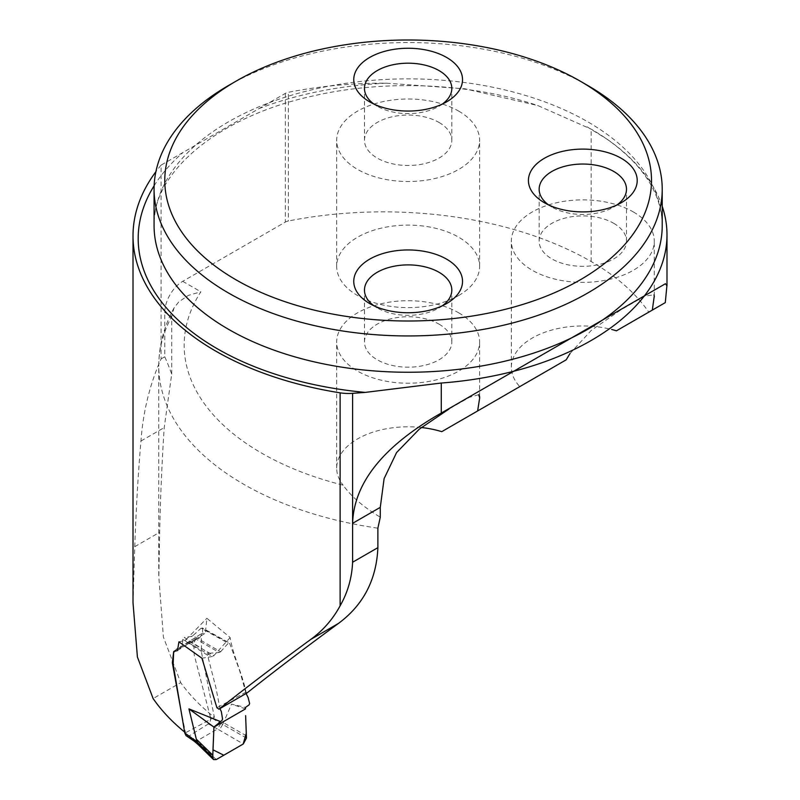 <?xml version="1.0" encoding="UTF-8"?>
<svg xmlns="http://www.w3.org/2000/svg" width="800" height="800" viewBox="0 0 800 800"><rect width="100%" height="100%" fill="white"/><g stroke="black" fill="none" stroke-linecap="round" stroke-linejoin="round"><path stroke-width="0.6" stroke-dasharray="4 3" d="M662.22 206.28A258.84 149.44 0 0 0 591.17 129.15L537.83 105.56L464.97 88.8L386.18 83.18A293.78 169.61 0 0 0 288.38 92.3A7.94 4.58 0 0 0 285.34 93.4L161.09 165.13L161.09 358.91C149.83 384.17 143.11 411.54 140.95 441.03C138.15 473.61 136.09 508.83 134.77 546.67L133.01 602.74M180.81 709.62L185.49 732.77A281.87 162.74 180 0 1 184.6 732.04M161.09 165.13A281.87 162.74 0 0 0 155.89 171.71M285.34 93.4L285.34 222.08L182.72 281.32A25.41 14.67 -60 0 0 164.76 312.44L164.76 356.79A161.97 93.52 60 0 1 171.71 374.09L164.22 427.59C162.05 460.27 160.52 495.18 159.64 532.31L158.82 577.01L163.4 637.07L180.71 682.63L153.12 698.57M247.08 692.9L246.01 692.15C242.56 674.39 232.87 655.07 230.15 637.55L206.89 618.3L205.35 632.84L201.3 633.75L201.52 652.53L214.36 717.3A289.81 167.32 180 0 1 180.71 682.63M171.71 374.09L171.71 316.46L173.99 308.04L178.81 301.83L188.34 295.4L200.86 291.79A264.4 152.65 180 0 0 343.1 485.15C351.17 496.47 363.57 507.14 380.28 517.17M164.76 356.79L161.09 358.91M214.36 717.3L185.49 732.77M478.67 394.69L469.45 397.32L449.04 408.97M569.96 353.59L591.29 330.36L620.73 309.93L644.96 296.04L654.04 294.82M421.36 427.52A71.46 41.26 0 0 0 336.68 468.06A71.46 41.26 0 0 0 343.1 485.15M285.34 222.08A7.94 4.58 180 0 1 288.38 220.99L288.38 92.3M616.44 330.81L648.77 312.14A258.84 149.44 0 0 0 591.17 261.54A293.78 169.61 0 0 0 288.38 220.99M441.77 431.66L519.77 386.62A71.46 41.26 180 0 1 511.36 367.21A71.46 41.26 180 0 1 611.64 329.46M458.67 295.53A71.46 41.26 0 0 0 479.6 266.36A71.46 41.26 0 0 0 458.67 237.19A71.46 41.26 0 0 0 380.8 228.25A71.46 41.26 0 0 0 336.68 266.36A71.46 41.26 0 0 0 380.8 304.48A71.46 41.26 0 0 0 458.67 295.53M246.01 692.15L216.91 707.73M230.15 637.55L213.86 655.64L186.04 639.58L184.62 640.47L212.39 656.5L213.86 655.64M212.39 656.5L201.94 658.23M178.93 641.87L184.62 640.47M186.04 639.58L206.89 618.3M633.35 211.95A71.46 41.26 180 0 1 654.28 241.12A71.46 41.26 180 0 1 582.82 282.37A71.46 41.26 180 0 1 511.36 241.12A71.46 41.26 180 0 1 555.48 203A71.46 41.26 180 0 1 633.35 211.95M458.67 312.8A71.46 41.26 180 0 1 479.6 341.97A71.46 41.26 180 0 1 408.14 383.22A71.46 41.26 180 0 1 336.68 341.97A71.46 41.26 180 0 1 380.8 303.85A71.46 41.26 180 0 1 458.67 312.8M228.48 85.53A254.08 146.69 180 0 1 587.8 85.53M613.7 223.29A43.67 25.21 180 0 1 626.49 241.12A43.67 25.21 180 0 1 582.82 266.33A43.67 25.21 180 0 1 539.15 241.12A43.67 25.21 180 0 1 566.11 217.82A43.67 25.21 180 0 1 613.7 223.29M617.08 204.89A43.67 25.21 180 0 1 613.7 207.08A43.67 25.21 180 0 1 551.94 207.08A43.67 25.21 180 0 1 548.57 204.89M458.67 111.1A71.46 41.26 180 0 1 479.6 140.27A71.46 41.26 180 0 1 408.14 181.52A71.46 41.26 180 0 1 336.68 140.27A71.46 41.26 180 0 1 380.8 102.15A71.46 41.26 180 0 1 458.67 111.1M439.02 122.44A43.67 25.21 180 0 1 451.81 140.27A43.67 25.21 180 0 1 408.14 165.48A43.67 25.21 180 0 1 364.47 140.27A43.67 25.21 180 0 1 391.43 116.97A43.67 25.21 180 0 1 439.02 122.44M442.4 104.04A43.67 25.21 180 0 1 439.02 106.23A43.67 25.21 180 0 1 377.26 106.23A43.67 25.21 180 0 1 373.89 104.04M439.02 324.14A43.67 25.21 180 0 1 451.81 341.97A43.67 25.21 180 0 1 408.14 367.18A43.67 25.21 180 0 1 364.47 341.97A43.67 25.21 180 0 1 391.43 318.67A43.67 25.21 180 0 1 439.02 324.14M442.4 305.74A43.67 25.21 180 0 1 439.02 307.93A43.67 25.21 180 0 1 377.26 307.93A43.67 25.21 180 0 1 373.89 305.74M209.03 653.22L219.24 652.53L191.42 636.47L184.27 637.43L209.03 653.22L207.56 655.24L215.91 687.64L219.96 708.58M220.62 651.75L228.28 643.22L201.1 628.22L192.85 635.72L220.62 651.75L219.24 652.53M246.45 738.07L210.45 717.37L194.17 654.77L193.85 642.57L196.29 638.61L199.66 637.81L202.53 633.15L202.53 628.64L229.35 642.9M246.07 693.49L239.53 670.27L229.77 643.67L228.28 643.22M173.6 653.23L176.18 649.21L179.42 648.48L182.45 643.73L182.74 639.41L184.27 637.43M179.42 648.48L199.66 637.81M196.29 638.61L176.18 649.21M222.72 724.45L231.52 704.14L245.52 707.4M245.49 708.89L231.52 704.14M246.4 735.8L223.12 722.48M193.99 741.05L196.66 741.03L217.5 729L243.3 743.97M210.45 717.37L210.44 720.84L208.4 723.94L189.16 735.9L186.41 735.9M201.1 628.22L202.53 628.64L202.19 627.91L229.4 642.92M191.42 636.47L192.85 635.72M198.05 744.5L200.85 744.59L196.66 741.03M222.72 724.5L219.19 730.18M221.01 723.25L217.5 729L208.4 723.94M245.88 722.29L245.63 715.65M164.76 312.44L171.71 316.46A289.81 167.32 0 0 0 158.76 365.92A289.81 167.32 0 0 0 377.88 528.18M182.72 281.32L200.86 291.79M587.13 126.86L606.31 138.71C629.92 155.29 646.07 173.22 654.77 192.49C659.76 203.52 662.24 214.55 662.22 225.56A254.08 146.69 0 0 0 587.8 121.83A254.08 146.69 0 0 0 310.91 90.03A254.08 146.69 0 0 0 154.07 225.56C151.67 174.91 214.82 117.6 311.52 96.31C384.04 79.23 470.49 82.81 537.83 105.56M591.17 261.54L591.17 129.15M154.14 185.74A269.96 155.86 180 0 1 183.16 152.38M258.94 108.63A269.96 155.86 180 0 1 386.18 83.18M134.77 546.67L159.64 532.31M140.95 441.03L164.22 427.59M207.56 655.24L182.74 639.41M216.25 759.58L200.85 744.59M196.69 741.01L189.16 735.9M173.99 308.04C163.94 326.48 158.86 345.77 158.76 365.92L158.76 577.01M665.41 283.65L435.68 416.29M177.49 650.53L205.49 633.08M173.54 651.36L201.3 633.77M654.28 295.98L654.28 241.12M511.36 367.21L511.36 241.12M479.6 396.46L479.6 341.97M336.68 468.06L336.68 341.97M626.49 241.12L626.49 189.25M539.15 241.12L539.15 189.25M613.7 207.08L621.28 202.71M551.94 207.08L544.36 202.71M479.6 266.36L479.6 140.27M336.68 266.36L336.68 140.27M451.81 140.27L451.81 88.4M364.47 140.27L364.47 88.4M439.02 106.23L446.6 101.86M377.26 106.23L369.69 101.86M451.81 341.97L451.81 290.1M364.47 341.97L364.47 290.1M439.02 307.93L446.6 303.56M377.26 307.93L369.69 303.56"/><path stroke-width="1.2" d="M155.89 171.71A281.87 162.74 0 0 0 133.01 235.93L133.01 602.74L137.41 657.02L153.12 698.57A281.87 162.74 180 0 0 184.6 732.04M648.77 312.14L665.29 302.61L666.9 285.72L665.45 283.72L435.68 416.29C381.56 448.43 353.87 484.11 352.6 523.33L352.6 562.25C351.9 577.94 347.73 592.46 340.12 605.81C332.83 619.27 323.05 630.47 310.77 639.41C276.31 664.65 245.7 687.91 218.94 709.17L216.91 707.73L201.94 658.23L178.93 641.87L177.49 650.52L173.68 651.61L172.33 662.73L180.81 709.62M133.01 235.93A281.87 162.74 0 0 0 340.12 392.84A31.76 18.34 0 0 0 352.6 393.34L365.24 392.4L441.27 383.03A258.84 149.44 0 0 0 666.99 234.82A258.84 149.44 0 0 0 662.22 206.28M449.04 408.97L419.25 429.19L396.58 452.57L384.11 478.61L380.28 507.35L380.28 517.17L377.88 528.18L377.88 547.66C376.49 579.79 363.32 605.06 338.36 623.49C304.17 648.58 273.75 671.72 247.08 692.9L218.94 709.17M569.96 353.59L566.18 359.83L477.64 410.95L479.69 397.77L478.67 394.69M665.29 302.61L652.32 310.1L654.28 295.98M654.04 294.82L654.32 296.79M477.64 410.95L441.77 431.66A71.46 41.26 0 0 0 421.36 427.52M519.77 386.62L566.18 359.83M611.64 329.46A71.46 41.26 180 0 1 616.44 330.81L652.32 310.1M580.23 81.15L587.81 85.53A254.08 146.69 180 0 1 587.81 85.53A254.08 146.69 180 0 1 662.22 189.25A254.08 146.69 180 0 1 505.38 324.78A254.08 146.69 180 0 1 228.48 292.98A254.08 146.69 180 0 1 154.07 189.25A254.08 146.69 180 0 1 228.48 85.53L236.06 81.15A243.36 140.5 180 0 1 580.23 81.15A243.36 140.5 180 0 1 580.22 279.85A243.36 140.5 180 0 1 236.06 279.85A243.36 140.5 180 0 1 236.06 81.15M369.69 101.86A54.39 31.4 0 0 0 446.6 101.86A54.39 31.4 0 0 0 446.6 57.45A54.39 31.4 0 0 0 369.69 57.45A54.39 31.4 0 0 0 369.69 101.86L369.69 101.86M544.36 202.71L544.36 202.71A54.39 31.4 180 0 1 544.36 158.3A54.39 31.4 180 0 1 621.28 158.3A54.39 31.4 180 0 1 621.28 202.71A54.39 31.4 180 0 1 544.36 202.71M369.69 303.56A54.39 31.4 0 0 0 446.6 303.56A54.39 31.4 0 0 0 446.6 259.15A54.39 31.4 0 0 0 369.69 259.15A54.39 31.4 0 0 0 369.69 303.56L369.69 303.56M548.57 204.89A43.67 25.21 180 0 1 539.15 189.25A43.67 25.21 180 0 1 566.11 165.96A43.67 25.21 180 0 1 613.7 171.43A43.67 25.21 180 0 1 626.49 189.25A43.67 25.21 180 0 1 617.08 204.89M373.89 104.04A43.67 25.21 180 0 1 364.47 88.4A43.67 25.21 180 0 1 391.43 65.11A43.67 25.21 180 0 1 439.02 70.58A43.67 25.21 180 0 1 451.81 88.4A43.67 25.21 180 0 1 442.4 104.04M373.89 305.74A43.67 25.21 180 0 1 364.47 290.1A43.67 25.21 180 0 1 391.43 266.81A43.67 25.21 180 0 1 439.02 272.28A43.67 25.21 180 0 1 451.81 290.1A43.67 25.21 180 0 1 442.4 305.74M219.96 708.58L221.36 711.69L222.55 719.09L221.97 720.43L213.94 727.11L212.8 755.19L196.31 739.15L188.95 708.89L220.39 721.55M246.07 693.49L248.11 697.55L249.62 703.48L249.1 704.86L245.52 707.4L245.49 708.89L213.94 727.11L212.98 749.82L223.81 755.22L243.17 744.05L246.29 733.2L245.88 722.29M193.99 741.05L186.06 735.62L184.75 732.93L197.37 742.2L196.31 739.15M184.75 732.93L173.15 664.29L173.6 653.23M213.94 727.11L188.95 708.89M197.37 742.2L212.76 757.53L213.58 759.6L216.25 759.58L243.3 743.97L246.45 738.07L245.63 715.65M212.8 755.19L212.76 757.53M193.26 738.71L194.07 741.1M197.49 742.67L198.1 744.53M340.12 392.84L340.12 605.81M352.6 562.25L377.88 547.66M352.6 393.34L352.6 523.33L380.28 507.35M338.36 623.49L310.77 639.41M154.07 189.25L154.07 225.56A254.08 146.69 0 0 0 408.14 372.25A254.08 146.69 0 0 0 662.22 225.56L662.22 189.25M441.27 413.13L441.27 383.03M365.24 392.4A269.96 155.86 180 0 1 154.14 185.74M479.6 397.77L479.6 396.46M666.99 285.72L666.99 234.82M193.93 740.99L198.05 744.5M213.32 759.36L198.02 744.46"/></g></svg>
